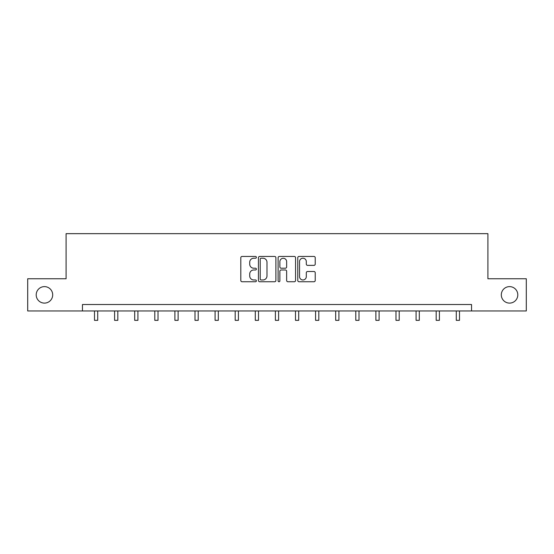 <?xml version="1.0" encoding="UTF-8"?>
<svg xmlns="http://www.w3.org/2000/svg" width="554" height="554" viewBox="0 0 554 554"><rect width="100%" height="100%" fill="white"/><g stroke="black" fill="none" stroke-linecap="round" stroke-linejoin="round"><path stroke-width="0.83" d="M256.384 257.333A0.886 0.886 0 0 0 255.505 256.447L242.063 256.447A1.267 1.267 0 0 0 240.803 257.714L240.803 280.476A1.267 1.267 0 0 0 242.063 281.744L255.505 281.744A0.886 0.886 0 0 0 256.384 280.857A0.886 0.886 0 0 0 255.505 279.971L253.76 279.971A4.044 4.044 0 0 1 249.716 275.927L249.716 274.029A4.044 4.044 0 0 1 253.76 269.978L255.505 269.978A0.886 0.886 0 0 0 256.384 269.099A0.886 0.886 0 0 0 255.505 268.212L253.76 268.212A4.044 4.044 0 0 1 249.716 264.161L249.716 262.264A4.044 4.044 0 0 1 253.76 258.219L255.505 258.219A0.886 0.886 0 0 0 256.384 257.333M501.308 294.867A8.248 8.248 0 0 0 509.548 303.107A8.248 8.248 0 0 0 517.796 294.867A8.248 8.248 0 0 0 509.548 286.619A8.248 8.248 0 0 0 501.308 294.867M36.204 294.867A8.248 8.248 0 0 0 44.452 303.107A8.248 8.248 0 0 0 52.692 294.867A8.248 8.248 0 0 0 44.452 286.619A8.248 8.248 0 0 0 36.204 294.867M313.959 265.366A1.267 1.267 0 0 0 315.226 264.099L315.226 257.714A1.267 1.267 0 0 0 313.959 256.447L299.035 256.447A1.267 1.267 0 0 0 297.768 257.714L297.768 280.476A1.267 1.267 0 0 0 299.035 281.744L313.959 281.744A1.267 1.267 0 0 0 315.226 280.476L315.226 272.762A1.267 1.267 0 0 0 313.959 271.502L307.574 271.502A1.267 1.267 0 0 0 306.307 272.762L306.307 276.591A3.386 3.386 0 0 1 302.927 279.971A3.386 3.386 0 0 1 299.541 276.591L299.541 261.606A3.386 3.386 0 0 1 302.927 258.219A3.386 3.386 0 0 1 306.307 261.606L306.307 264.099A1.267 1.267 0 0 0 307.574 265.366L313.959 265.366M82.456 310.967L27.7 310.967L27.7 278.759L66.092 278.759L66.092 233.663L487.908 233.663L487.908 278.759L526.3 278.759L526.3 310.967L471.544 310.967L471.544 304.527L82.456 304.527L82.456 310.967L471.544 310.967M275.892 257.714A1.267 1.267 0 0 0 274.632 256.447L259.708 256.447A1.267 1.267 0 0 0 258.441 257.714L258.441 280.476A1.267 1.267 0 0 0 259.708 281.744L274.632 281.744A1.267 1.267 0 0 0 275.892 280.476L275.892 257.714M279.368 256.447L294.292 256.447A1.267 1.267 0 0 1 295.559 257.714L295.559 280.476A1.267 1.267 0 0 1 294.292 281.744L287.907 281.744A1.267 1.267 0 0 1 286.64 280.476L286.64 271.245A1.267 1.267 0 0 0 285.379 269.978L281.141 269.978A1.267 1.267 0 0 0 279.874 271.245L279.874 280.857A0.886 0.886 0 0 1 278.994 281.744A0.886 0.886 0 0 1 278.108 280.857L278.108 257.714A1.267 1.267 0 0 1 279.368 256.447M261.1 258.219A0.886 0.886 0 0 0 260.214 259.106L260.214 279.084A0.886 0.886 0 0 0 261.1 279.971L262.928 279.971A4.044 4.044 0 0 0 266.98 275.927L266.98 262.264A4.044 4.044 0 0 0 262.928 258.219L261.1 258.219M286.64 261.668A3.386 3.386 0 0 0 283.26 258.282A3.386 3.386 0 0 0 279.874 261.668L279.874 266.945A1.267 1.267 0 0 0 281.141 268.212L285.379 268.212A1.267 1.267 0 0 0 286.64 266.945L286.64 261.668M94.505 310.967L94.505 320.337L97.726 320.337L97.726 310.967M114.602 310.967L114.602 320.337L117.822 320.337L117.822 310.967M134.698 310.967L134.698 320.337L137.918 320.337L137.918 310.967M154.795 310.967L154.795 320.337L158.022 320.337L158.022 310.967M174.898 310.967L174.898 320.337L178.118 320.337L178.118 310.967M194.994 310.967L194.994 320.337L198.214 320.337L198.214 310.967M215.091 310.967L215.091 320.337L218.318 320.337L218.318 310.967M235.194 310.967L235.194 320.337L238.414 320.337L238.414 310.967M255.29 310.967L255.29 320.337L258.51 320.337L258.51 310.967M275.386 310.967L275.386 320.337L278.614 320.337L278.614 310.967M295.49 310.967L295.49 320.337L298.71 320.337L298.71 310.967M315.586 310.967L315.586 320.337L318.806 320.337L318.806 310.967M335.682 310.967L335.682 320.337L338.909 320.337L338.909 310.967M355.786 310.967L355.786 320.337L359.006 320.337L359.006 310.967M375.882 310.967L375.882 320.337L379.102 320.337L379.102 310.967M395.978 310.967L395.978 320.337L399.205 320.337L399.205 310.967M416.082 310.967L416.082 320.337L419.302 320.337L419.302 310.967M436.178 310.967L436.178 320.337L439.398 320.337L439.398 310.967M456.274 310.967L456.274 320.337L459.495 320.337L459.495 310.967"/></g></svg>
